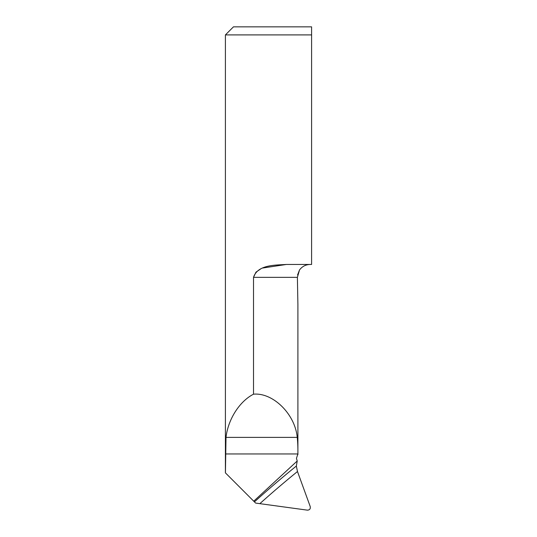 <?xml version="1.0" encoding="UTF-8"?>
<svg xmlns="http://www.w3.org/2000/svg" width="537" height="537" viewBox="0 0 537 537"><rect width="100%" height="100%" fill="white"/><g stroke="black" fill="none" stroke-linecap="round" stroke-linejoin="round"><path stroke-width="0.81" d="M297.223 460.988L253.739 501.196L254.431 501.887A1006.935 960.787 167.1 0 1 296.35 466.042L297.223 460.988L296.451 458.376L297.874 453.96C297.981 447.704 297.767 442.179 297.23 437.393C295.128 414.195 273.038 392.359 253.518 394.185L253.518 277.347C257.686 264.587 275.105 265.197 286.396 264.459L311.594 264.459L311.594 34.905L225.406 34.905L225.406 472.882M296.35 466.042L297.478 471.52L310.191 506.458C310.634 508.828 309.701 510.056 307.392 510.15L255.625 503.082L254.431 501.887M253.739 501.196L225.433 472.882L226.01 437.393C228.064 419.337 239.475 401.401 253.518 394.185M286.396 264.459L262.828 268.003M260.673 268.95L255.948 272.178L253.518 277.347L297.391 277.347L297.901 304.533L297.391 277.347L299.512 269.97L297.565 274.957M311.594 34.905L311.594 26.85L311.594 34.905M225.406 34.905L233.461 26.85L311.594 26.85M299.512 269.97C302.203 266.399 305.775 264.566 310.218 264.459M225.433 453.96L297.874 453.96M226.01 437.393L297.23 437.393M297.478 471.52A1002.901 956.947 -12.9 0 0 260.036 503.491M297.901 454.631L297.901 304.533"/></g></svg>

